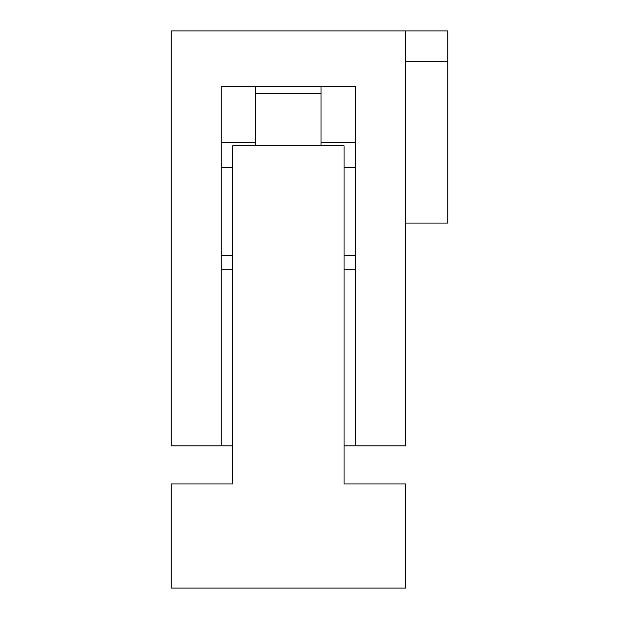 <?xml version="1.0" encoding="UTF-8"?>
<svg xmlns="http://www.w3.org/2000/svg" width="619" height="619" viewBox="0 0 619 619"><rect width="100%" height="100%" fill="white"/><g stroke="black" fill="none" stroke-linecap="round" stroke-linejoin="round"><path stroke-width="0.93" d="M376.352 30.95L405.553 30.95L405.553 445.897L355.608 445.897L355.608 86.66L221.13 86.66L221.13 445.897L171.184 445.897L171.184 30.95L447.816 30.95L447.816 223.057L405.553 223.057M405.553 61.683L447.816 61.683M171.184 588.05L171.184 483.926L232.659 483.926L232.659 145.829L344.079 145.829L344.079 483.926L405.553 483.926L405.553 588.05L171.184 588.05M355.608 445.897L344.079 445.897M232.659 445.897L221.13 445.897M355.608 269.157L344.079 269.157M232.659 269.157L221.13 269.157M355.608 255.709L344.079 255.709M355.608 167.254L344.079 167.254M321.029 93.353L255.709 93.353M232.659 167.254L221.13 167.254M232.659 255.709L221.13 255.709M255.709 86.66L255.709 142.277L221.13 142.277M255.709 142.277L255.709 145.79M321.029 145.829L321.029 86.66M355.608 142.277L321.029 142.277"/></g></svg>
